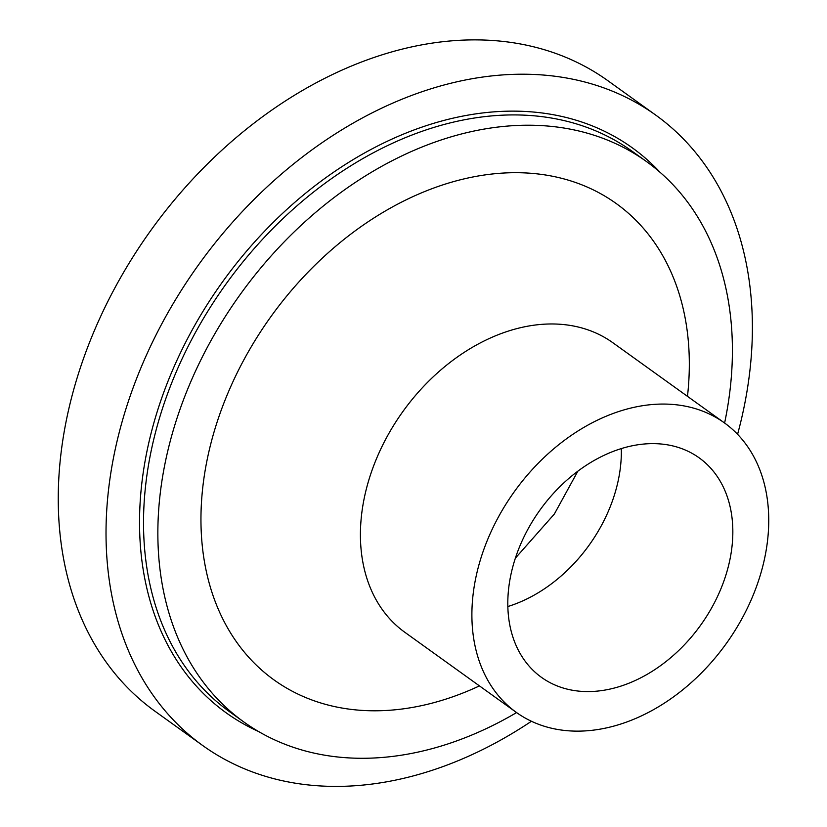 <?xml version="1.0" encoding="UTF-8"?>
<svg xmlns="http://www.w3.org/2000/svg" width="827" height="827" viewBox="0 0 827 827"><rect width="100%" height="100%" fill="white"/><g stroke="black" fill="none" stroke-linecap="round" stroke-linejoin="round"><path stroke-width="1.24" d="M531.43 721.268A388.163 283.888 -54.3 0 1 202.729 745.54A388.163 283.888 -54.3 0 1 198.656 264.671A388.163 283.888 -54.3 0 1 655.687 115.067A388.163 283.888 -54.3 0 1 742.119 416.105A388.163 283.888 -54.3 0 1 737.581 434.32M729.259 562.66A135.142 98.837 -54.3 0 1 650.404 672.413A135.142 98.837 -54.3 0 1 541.468 677.354A135.142 98.837 -54.3 0 1 540.052 509.939A135.142 98.837 -54.3 0 1 699.166 457.848A135.142 98.837 -54.3 0 1 729.259 562.66M516.586 712.585A345.035 252.338 -54.3 0 1 243.82 721.961A345.035 252.338 -54.3 0 1 240.202 294.515A345.035 252.338 -54.3 0 1 646.456 161.534A345.035 252.338 -54.3 0 1 724.607 423.031M764.024 561.078A178.27 130.377 -54.3 0 1 660.008 705.865A178.27 130.377 -54.3 0 1 516.306 712.378A178.27 130.377 -54.3 0 1 514.435 491.527A178.27 130.377 -54.3 0 1 724.328 422.824A178.27 130.377 -54.3 0 1 764.024 561.078M202.729 745.54L154.959 711.22A388.163 283.888 -54.3 0 1 150.886 230.34A388.163 283.888 -54.3 0 1 607.917 80.736L655.687 115.067M258.406 731.43A347.909 254.447 -54.3 0 1 222.566 281.842A347.909 254.447 -54.3 0 1 660.08 172.326M621.315 448.585A135.142 98.837 -54.3 0 1 617.779 482.565A135.142 98.837 -54.3 0 1 507.84 606.532M243.82 721.961L229.492 711.665A345.035 252.338 -54.3 0 1 225.864 284.219A345.035 252.338 -54.3 0 1 632.117 151.238L646.456 161.534M516.306 712.378L404.827 632.283A178.27 130.377 -54.3 0 1 402.956 411.443A178.27 130.377 -54.3 0 1 612.848 342.729L724.328 422.824M479.443 685.893A293.275 214.493 -54.3 0 1 201.292 532.898A293.275 214.493 -54.3 0 1 453.713 181.568A293.275 214.493 -54.3 0 1 687.475 396.34M515.366 558.163L554.348 514.032L577.877 471.152"/></g></svg>
